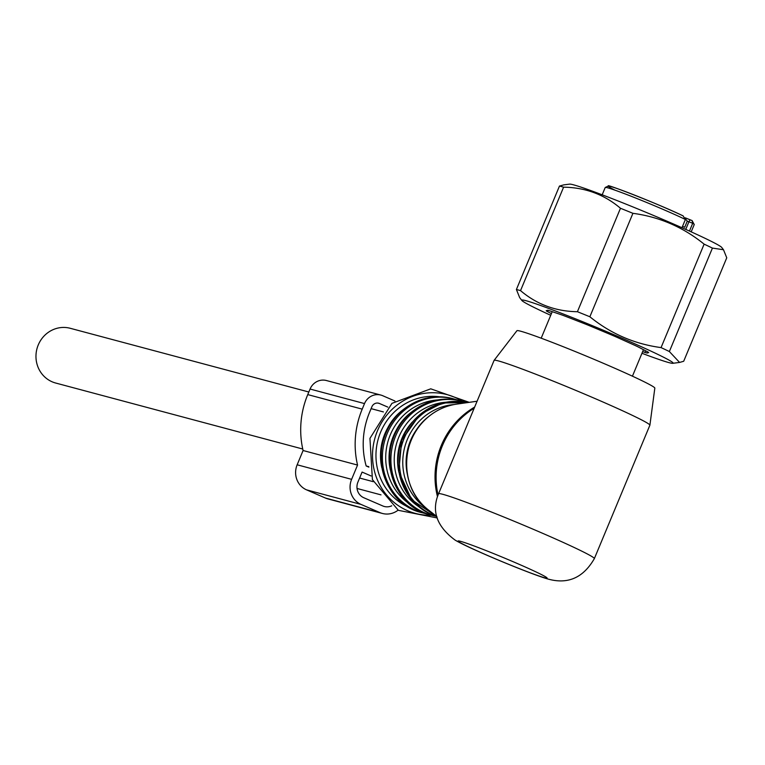 <?xml version="1.0" encoding="UTF-8"?>
<svg xmlns="http://www.w3.org/2000/svg" width="765" height="765" viewBox="0 0 765 765"><rect width="100%" height="100%" fill="white"/><g stroke="black" fill="none" stroke-linecap="round" stroke-linejoin="round"><path stroke-width="1.15" d="M302.758 449.026L55.663 383.026A28.324 26.909 -75 0 1 38.25 344.958A28.324 26.909 -75 0 1 70.284 328.3L308.821 392.005M682.523 226.364L684.723 227.262L687.266 221.142L688.911 221.802A2.41 1.09 111.3 0 1 690.757 220.062A2.41 1.09 111.3 0 1 690.805 220.081L692.105 220.588L692.698 223.275L689.456 231.068M685.392 219.479A48.214 2.104 -157.4 0 0 642.304 200.698A48.214 2.104 -157.4 0 0 605.22 187.502L608.481 185.971C604.321 183.103 658.761 204.006 683.078 215.873L685.392 219.479L681.959 227.721M692.105 220.588L694.238 224.556A48.214 2.104 -157.4 0 0 692.698 223.275L688.911 221.802L685.746 229.404M687.266 221.142L685.507 218.933M550.723 315.295A81.96 3.576 22.6 0 1 541.477 311.011A81.96 3.576 22.6 0 1 521.883 300.492L519.665 297.595L516.404 289.514A93.713 4.083 22.6 0 1 520.535 290.624C536.705 304.365 555.658 311.403 577.412 311.718A93.713 4.083 22.6 0 1 589.863 316.767C610.795 333.75 634.529 344.03 661.056 347.597L704.125 244.15C683.183 227.157 659.449 216.878 632.923 213.32A93.713 4.083 -157.4 0 0 620.472 208.271C604.312 194.53 585.349 187.492 563.595 187.176A93.713 4.083 -157.4 0 0 559.464 186.067L563.843 184.862M589.863 316.767L632.923 213.32M661.056 347.597A93.713 4.083 22.6 0 1 664.03 348.983A93.713 4.083 22.6 0 1 669.365 351.537L679.588 362.438L683.69 361.262L726.75 257.815L723.489 249.734L712.425 248.09A93.713 4.083 -157.4 0 0 707.09 245.536A93.713 4.083 22.6 0 0 704.125 244.15M723.489 249.734L721.72 247.439A82.61 3.605 22.6 0 0 701.974 236.834A82.61 3.605 -157.4 0 0 621.4 202.295A82.61 3.605 -157.4 0 0 569.619 184.126L563.566 184.901M521.883 300.492A81.96 3.576 22.6 0 1 568.108 315.897A81.96 3.576 22.6 0 1 653.406 352.282A81.96 3.576 22.6 0 1 672.789 363.308A81.96 3.576 22.6 0 1 641.969 353.277M551.422 313.621L547.606 311.632A15.071 0.66 22.6 0 1 546.2 310.724A15.071 0.66 22.6 0 1 546.239 310.705L547.625 310.274A15.071 0.66 22.6 0 1 549.968 310.896L560.984 314.645A15.071 0.66 22.6 0 1 566.425 316.662L584.125 323.566A15.071 0.66 22.6 0 1 591.192 326.435L610.824 334.659A15.071 0.66 22.6 0 1 617.632 337.604L633.936 344.948A15.071 0.66 22.6 0 1 638.66 347.186L647.276 351.671A15.071 0.66 22.6 0 1 648.682 352.569A15.071 0.66 22.6 0 1 648.644 352.598L647.257 353.028A15.071 0.66 22.6 0 1 644.914 352.397L642.648 351.632M669.365 351.537L712.425 248.09M516.404 289.514L559.464 186.067M520.535 290.624L563.595 187.176M577.412 311.718L620.472 208.271M594.348 558.622L649.877 425.216A84.37 3.682 -157.4 0 0 649.896 425.177L654.83 388.104A74.683 3.261 -157.4 0 0 597.494 360.793A74.683 3.261 -157.4 0 0 520.688 331.216A74.683 3.261 -157.4 0 0 516.939 330.709L494.114 360.334A84.37 3.682 -157.4 0 0 494.094 360.372L438.565 493.769A84.37 3.682 -157.4 0 1 442.82 494.305A84.37 3.682 -157.4 0 1 530.04 527.907A84.37 3.682 -157.4 0 1 594.348 558.622C583.513 577.403 568.471 584.317 549.213 579.354C535.29 576.016 468.429 548.419 454.936 539.975C436.767 526.397 431.307 511.001 438.565 493.769M649.896 425.177A84.37 3.682 -157.4 0 0 585.12 394.319A84.37 3.682 -157.4 0 0 498.35 360.908A84.37 3.682 -157.4 0 0 494.114 360.334M359.607 478.039L373.263 481.682M371.092 475.964L362.094 472.072L357.924 482.074A12.049 11.456 105 0 0 363.815 497.747L382.758 505.942A12.049 11.456 105 0 0 384.269 506.478A12.049 11.456 105 0 0 391.766 505.808M368.864 467.128L366.167 465.962A78.948 75.008 105 0 1 369.572 412.335L371.886 406.77A6.024 5.728 105 0 1 379.459 403.49L387.817 407.104M380.884 395.075L326.416 380.53A14.468 13.741 105 0 0 310.064 389.041L364.522 403.585A14.468 13.741 105 0 1 380.884 395.075A14.468 13.741 105 0 1 382.701 395.706L394.941 401.013M310.064 389.041L307.75 394.597A87.382 83.031 105 0 0 303.093 450.518L297.155 464.795A19.288 18.322 105 0 0 306.583 489.868L325.517 498.072A19.288 18.322 105 0 0 327.946 498.914L382.404 513.458A19.288 18.322 105 0 0 398.087 510.169M325.517 498.072L379.976 512.617A19.288 18.322 105 0 0 382.404 513.458M379.976 512.617L361.042 504.422A19.288 18.322 105 0 1 351.613 479.339L357.551 465.063L303.093 450.518M307.75 394.597L362.208 409.141A87.382 83.031 105 0 0 357.551 465.063M362.208 409.141L364.522 403.585M682.849 215.768A45.804 1.999 -157.4 0 0 643.595 198.737A45.804 1.999 -157.4 0 0 615.136 190.227M692.182 220.616L685.258 217.824A11.446 0.497 -157.4 0 0 690.709 220.043M647.257 353.028L647.726 351.9M645.584 350.781L644.914 352.397M547.606 311.632L548.142 310.341M437.494 496.695A78.078 74.186 105 0 1 464.039 414.496A78.078 74.186 -75 0 1 474.654 407.085M438.068 495.031A78.346 74.444 -75 0 1 465.216 414.649A78.346 74.444 -75 0 1 474.185 408.204M428.41 509.959C399.435 489.017 399.435 439.177 428.362 416.791C436.748 409.887 446.186 405.67 456.676 404.121A59.058 56.113 105 0 0 428.457 416.753A59.058 56.113 105 0 0 428.41 509.959L436.882 516.566M407.296 474.013A54.239 51.532 -75 0 1 420.454 424.747M426.468 508.371A56.648 53.827 -75 0 1 423.82 417.011A56.648 53.827 -75 0 1 454.209 404.532M436.767 516.48A59.058 56.113 -75 0 1 400.133 471.211A59.058 56.113 -75 0 1 421.391 414.869A59.058 56.113 -75 0 1 467.176 402.639M467.415 402.6L442.457 402.983L419.851 414.525L401.768 440.219L398.766 471.632L411.704 499.784L436.892 516.605A59.058 56.113 -75 0 1 398.919 471.642A59.058 56.113 -75 0 1 420.052 414.506A59.058 56.113 -75 0 1 467.415 402.61M398.881 472.292A54.239 51.532 -75 0 1 412.297 422.051M418.13 506.22A56.648 53.827 -75 0 1 415.29 414.726A56.648 53.827 -75 0 1 445.899 402.237M462.471 401.233L461.132 400.879A59.058 56.113 -75 0 0 411.522 412.23A59.058 56.113 -75 0 0 390.599 470.59A59.058 56.113 -75 0 0 430.647 514.998L435.62 516.193A59.058 56.113 -75 0 1 431.986 515.352A59.058 56.113 -75 0 1 391.938 470.953A59.058 56.113 -75 0 1 412.861 412.593A59.058 56.113 -75 0 1 462.471 401.233L466.028 402.323M390.341 470.006A54.239 51.532 -75 0 1 403.767 419.775M409.6 503.944A56.648 53.827 -75 0 1 406.76 412.45A56.648 53.827 -75 0 1 437.37 399.961M427.08 513.908A59.058 56.113 -75 0 1 423.456 513.076A59.058 56.113 -75 0 1 383.408 468.668A59.058 56.113 -75 0 1 404.331 410.308A59.058 56.113 -75 0 1 453.941 398.957L457.499 400.038M427.09 513.908L422.117 512.713A59.058 56.113 -75 0 1 382.07 468.314A59.058 56.113 -75 0 1 402.992 409.954A59.058 56.113 -75 0 1 452.603 398.594L453.941 398.957M381.811 467.731A54.239 51.532 -75 0 1 395.228 417.489M409.811 507.731A57.853 54.975 -75 0 1 397.465 409.218A57.853 54.975 -75 0 1 439.445 396.777M431.536 515.227A61.468 58.408 -75 0 1 375.711 475.419A61.468 58.408 -75 0 1 395.362 406.425A61.468 58.408 -75 0 1 462.012 401.109M460.492 541.324A48.214 2.104 -157.4 0 0 488.051 555.667A48.214 2.104 -157.4 0 0 544.661 577.766A48.214 2.104 -157.4 0 0 517.102 563.423A48.214 2.104 -157.4 0 0 460.492 541.324M357.045 488.472L380.999 494.869M377.91 403.079L379.459 403.49M306.583 489.868L361.042 504.422M297.155 464.795L351.613 479.339M368.778 466.66L366.167 465.962M383.399 411.924L371.111 408.644M605.22 187.502L602.179 194.807M694.238 224.556L691.197 231.862M643.461 349.682L632.435 376.179M552.234 311.671L541.19 338.197M672.789 363.308L679.301 362.467M456.676 404.121L477.083 401.233M430.647 514.998C387.071 505.742 374.707 439.77 411.312 412.249C426.373 400.305 442.983 396.519 461.132 400.879M422.117 512.713C378.541 503.466 366.177 437.484 402.782 409.973C417.843 398.03 434.453 394.233 452.603 398.594M437.255 517.953L398.364 510.331L372.412 479.626L369.944 438.364L391.957 403.356L430.752 388.821L469.251 402.342"/></g></svg>
